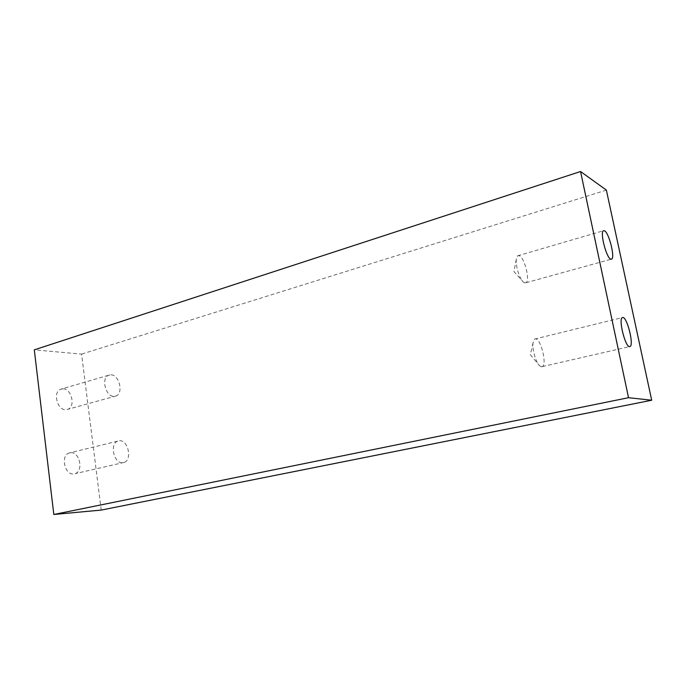 <?xml version="1.0" encoding="UTF-8"?>
<svg xmlns="http://www.w3.org/2000/svg" width="686" height="686" viewBox="0 0 686 686"><rect width="100%" height="100%" fill="white"/><g stroke="black" fill="none" stroke-linecap="round" stroke-linejoin="round"><path stroke-width="0.51" stroke-dasharray="3.43 2.57" d="M524.619 282.881L526.068 282.718C530.321 280.394 524.447 257.276 519.199 255.681L517.621 255.818L516.275 259.411C515.495 265.894 519.645 279.056 523.409 282.109L524.619 282.881M541.34 366.804L542.42 366.581C547.059 364.257 541.1 339.433 535.775 338.858L534.557 339.081L533.039 342.829C532.13 349.337 535.877 362.431 539.599 365.767L541.34 366.804M63.069 388.799C71.438 388.705 75.752 406.258 68.077 409.233L65.633 409.731C57.29 410.091 52.745 392.366 60.402 389.331L63.069 388.799M111.021 374.805C119.201 374.848 123.669 392.984 116.226 395.933L113.842 396.405C105.687 396.645 100.988 378.303 108.431 375.311L111.021 374.805M70.881 452.649C79.627 451.911 83.658 470.759 75.349 473.597L73.496 474C64.767 475.021 60.514 455.984 68.806 453.094L70.881 452.649M119.613 440.721C128.153 440.086 132.372 459.569 124.286 462.381L122.485 462.776C113.97 463.71 109.528 444.013 117.598 441.158L119.613 440.721M101.228 510.075L81.574 354.122L34.3 349.851M606.373 190.099L81.574 354.122M526.068 282.718L611.012 259.257M542.42 366.581L629.396 346.653M116.226 395.933L68.077 409.233M124.286 462.381L75.349 473.597M117.598 441.158L68.806 453.094M108.431 375.311L60.402 389.331M533.039 342.829L530.364 354.739L539.599 365.767M534.557 339.081L622.151 317.635M516.275 259.411L513.9 271.527L523.409 282.109M517.621 255.818L603.286 230.796"/><path stroke-width="1.03" d="M610.626 259.119L611.783 259.042C615.076 256.924 608.902 232.768 604.563 230.77L603.286 230.796C599.95 232.863 606.364 257.602 610.626 259.119M629.354 346.644L630.211 346.464C633.804 344.329 627.45 318.39 623.111 317.481L622.151 317.635C618.506 319.71 625.1 346.259 629.354 346.644M53.817 514.483L101.228 510.075L651.7 400.221L606.373 190.099L580.553 171.517L34.3 349.851L53.817 514.483L628.53 397.7L651.7 400.221M580.553 171.517L628.53 397.7M611.012 259.257L611.783 259.042M629.396 346.653L630.211 346.464"/></g></svg>
